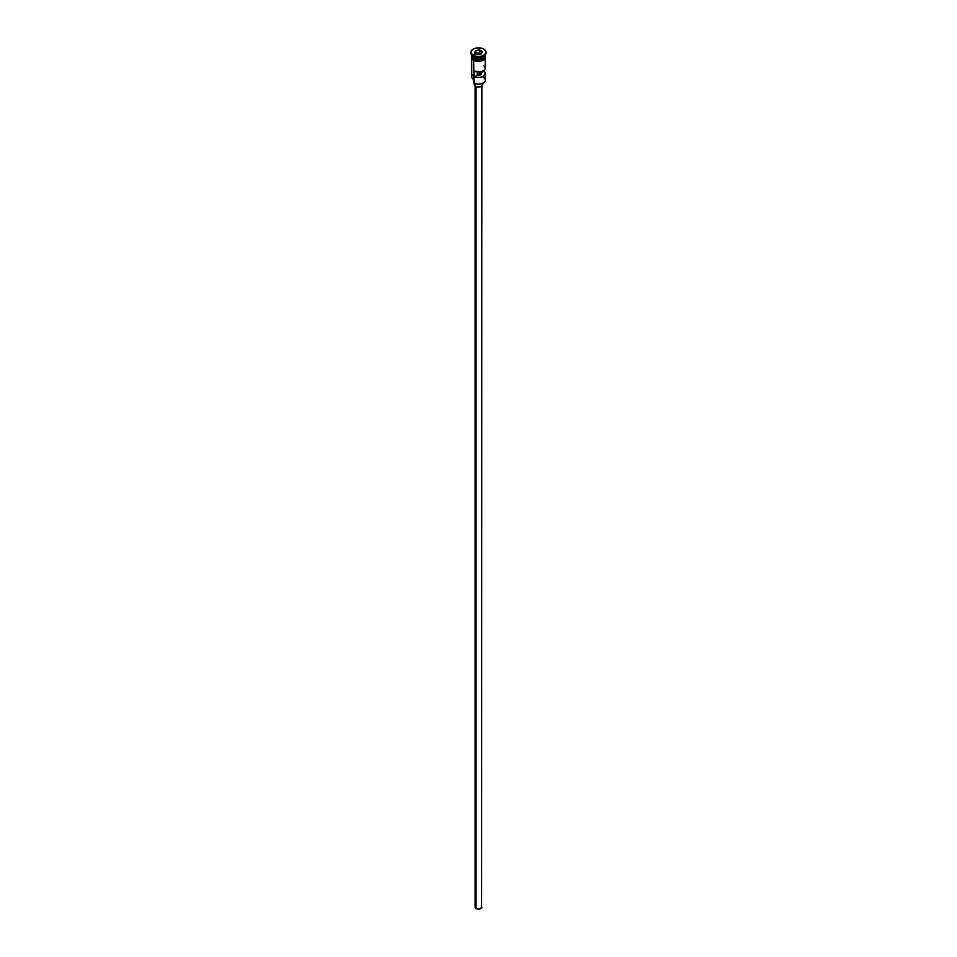 <?xml version="1.0" encoding="UTF-8"?>
<svg xmlns="http://www.w3.org/2000/svg" width="957" height="957" viewBox="0 0 957 957"><rect width="100%" height="100%" fill="white"/><g stroke="black" fill="none" stroke-linecap="round" stroke-linejoin="round"><path stroke-width="1.44" d="M483.273 77.445A6.747 3.9 180 0 1 483.273 82.96A6.747 3.9 180 0 1 473.727 82.96L473.966 83.103A6.412 3.696 0 0 0 483.034 83.103A6.412 3.696 0 0 0 483.153 83.032M483.273 82.96L478.5 84.18L473.727 82.96A6.747 3.9 0 0 0 481.084 83.809A6.747 3.9 0 0 0 485.247 80.209L485.247 73.593A6.747 3.9 180 0 1 481.55 77.074A6.747 3.9 180 0 1 474.493 76.727L474.493 71.213A6.747 3.9 0 0 0 481.55 71.56A6.747 3.9 0 0 0 485.247 68.079L485.247 58.748M485.235 68.378L484.039 70.304L481.311 71.619L474.493 71.213L474.493 76.727L477.256 75.136L477.256 71.907L477.256 75.136A2.955 1.711 180 0 0 481.455 73.593A2.955 1.711 180 0 0 481.18 72.876L483.931 71.285L483.931 70.387L485.235 73.88L483.273 76.345L479.002 77.481L474.493 76.727L477.256 75.136L480.593 74.802L480.593 71.787L480.593 74.802L481.407 73.892L481.18 71.655L481.18 72.876L483.931 71.285A6.747 3.9 180 0 1 485.247 73.593M476.108 86.62L476.108 908.576A3.373 1.95 0 0 0 479.792 909.006A3.373 1.95 0 0 0 481.873 907.2L479.792 909.006L476.108 908.576L476.108 86.62M475.521 83.761L475.521 86.333A4.223 2.44 0 0 0 480.115 86.86A4.223 2.44 0 0 0 482.723 84.611L480.845 86.644L477.675 87.003L475.521 86.333L475.521 83.761M471.753 54.932A6.747 3.9 0 0 0 473.727 57.743A6.747 3.9 0 0 0 481.084 58.592A6.747 3.9 0 0 0 485.247 54.992L485.247 54.932A6.747 3.9 0 0 1 481.132 58.58A6.747 3.9 0 0 1 473.727 57.743L473.727 56.367A6.747 3.9 0 0 0 483.273 56.367A6.747 3.9 0 0 0 483.548 56.2A6.747 3.9 180 0 1 473.727 56.367L473.727 57.743A6.747 3.9 0 0 1 471.753 54.992L471.753 54.932M472.268 56.487A6.579 3.804 0 0 0 473.847 57.958L473.847 57.815A6.579 3.804 180 0 0 483.213 57.779A6.579 3.804 180 0 1 473.847 57.815L473.727 58.162A6.747 3.9 180 0 1 471.765 55.195A6.747 3.9 180 0 0 471.753 55.398L471.753 56.786A6.747 3.9 0 0 0 473.727 59.537A6.747 3.9 0 0 0 481.084 60.387A6.747 3.9 0 0 0 485.247 56.786L483.273 59.537L478.5 60.674L473.727 59.537L473.727 58.162L473.727 59.537L471.753 56.786M473.129 56.02L473.727 56.367L473.129 56.02A7.596 4.39 0 0 0 481.407 56.977A7.596 4.39 0 0 0 486.096 52.922A7.596 4.39 0 0 0 486.072 52.575A7.596 4.39 180 0 1 483.871 56.02A7.596 4.39 180 0 1 473.129 56.02L473.129 55.339L473.129 56.02A7.596 4.39 180 0 1 470.928 52.575A7.596 4.39 0 0 0 470.904 52.922A7.596 4.39 0 0 0 473.129 56.02L473.727 56.367M471.753 58.748L471.753 76.763A6.747 3.9 0 0 0 473.727 79.515L473.727 60.435L473.966 83.103M484.732 56.487A6.579 3.804 0 0 1 473.847 57.958L473.727 58.162A6.747 3.9 180 0 0 481.251 58.963A6.747 3.9 180 0 0 485.235 55.195A6.747 3.9 180 0 1 485.247 55.398A6.747 3.9 180 0 1 481.084 58.999A6.747 3.9 180 0 1 473.727 58.162A6.747 3.9 180 0 1 471.753 55.398M483.871 49.13A7.596 4.39 180 0 1 486.096 52.24A7.596 4.39 180 0 1 481.407 56.284A7.596 4.39 180 0 1 473.129 55.339L477.017 56.535L481.407 56.284L484.816 54.669L485.953 51.379L483.871 49.13L481.407 48.185L475.593 48.185L473.129 49.13L471.047 51.379L471.047 53.09L473.129 55.339A7.596 4.39 180 0 1 470.904 52.24A7.596 4.39 180 0 1 475.593 48.185A7.596 4.39 180 0 1 483.871 49.13M485.043 55.65A6.831 3.948 180 0 1 482.005 60.171A6.831 3.948 180 0 1 473.667 59.573L473.667 60.255A6.831 3.948 0 0 0 481.383 61.045A6.831 3.948 0 0 0 485.307 57.121M481.299 53.867A6.831 3.948 0 0 0 472.914 55.207M474.708 60.746L473.464 60.279L473.667 59.573A6.831 3.948 180 0 1 471.753 56.164M479.565 49.955L482.448 51.618L481.395 53.903L477.435 54.513L474.552 52.85L475.605 50.565L479.565 49.955L475.605 50.565L474.552 52.85L477.435 54.513L481.395 53.903L482.448 51.618L479.565 49.955L479.505 52.814L475.689 53.508L475.749 50.781L475.749 53.401L479.505 52.814L479.505 50.195L482.268 51.786L481.275 53.927L482.448 51.618L479.565 49.955M485.199 56.008L484.816 58.293L483.333 59.573L478.5 60.722L473.667 59.573L472.184 58.293L471.801 56.008M485.115 56.02L484.732 55.291M475.88 61.116L481.12 61.116M482.292 60.746L484.182 59.657M484.816 58.975L485.331 57.468M471.669 57.468L472.184 58.975M471.753 57.468L471.885 56.714M485.115 56.714L485.247 57.468M480.593 73.055A6.747 3.9 0 0 0 477.256 72.935A6.747 3.9 180 0 1 480.593 73.055M473.727 81.62A5.06 2.919 0 0 0 473.643 81.465L473.488 79.814M473.727 74A6.747 3.9 180 0 0 473.727 79.515L473.727 82.96M473.356 79.287L473.356 80.484A5.144 2.967 0 0 0 473.643 81.465M477.256 74.156A5.144 2.967 180 0 1 480.199 74.227M473.847 57.958A6.579 3.804 0 0 0 484.254 57.109M485.211 67.684L483.931 65.77M474.277 83.271L474.277 84.611A4.223 2.44 0 0 0 475.521 86.333L474.361 85.089L474.6 83.678M482.4 83.678L482.723 84.611L482.723 83.271M475.127 86.07L475.127 907.2A3.373 1.95 0 0 0 476.108 908.576L475.378 906.458M481.622 906.458L481.873 86.07M481.443 73.749A6.412 3.696 0 0 0 477.256 73.402M474.732 52.958L475.749 50.781L479.505 50.195L475.605 50.565L474.732 52.958M481.311 53.855L479.505 52.814L481.311 53.855M483.871 56.02L483.273 56.367M485.247 55.398L485.247 56.786M486.096 52.24L486.096 52.922M485.247 55.506L485.366 58.544L483.728 60.171L478.763 61.487L473.452 60.279L471.61 58.509L471.753 55.506M470.904 52.24L470.904 52.922"/></g></svg>
